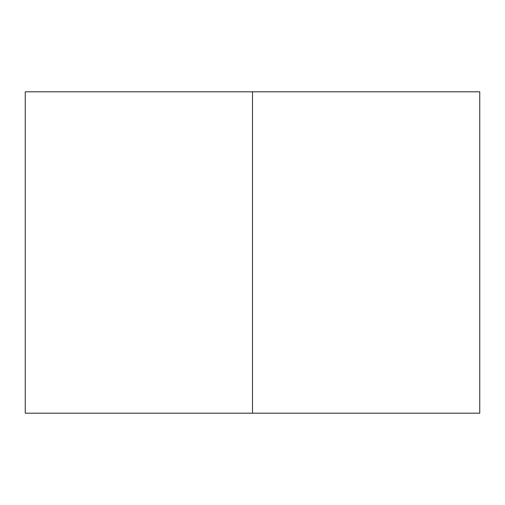 <?xml version="1.0" encoding="UTF-8"?>
<svg xmlns="http://www.w3.org/2000/svg" width="505" height="505" viewBox="0 0 505 505"><rect width="100%" height="100%" fill="white"/><g stroke="black" fill="none" stroke-linecap="round" stroke-linejoin="round"><path stroke-width="0.76" d="M252.5 91.809L252.5 413.191L479.75 413.191L479.75 91.809L25.25 91.809L25.25 413.191L25.25 91.809M252.5 413.191L25.25 413.191M479.75 413.191L479.75 91.809"/></g></svg>
